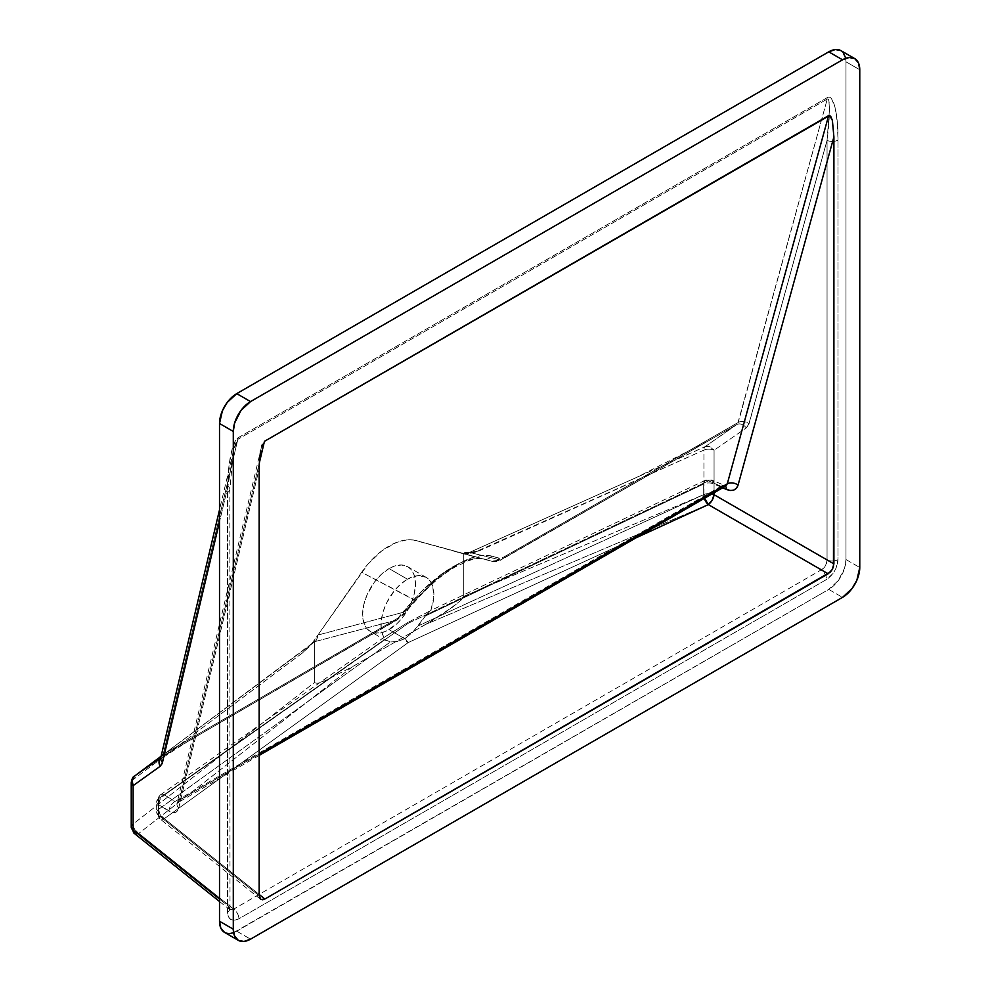 <?xml version="1.0" encoding="UTF-8"?>
<svg xmlns="http://www.w3.org/2000/svg" width="991" height="991" viewBox="0 0 991 991"><rect width="100%" height="100%" fill="white"/><g stroke="black" fill="none" stroke-linecap="round" stroke-linejoin="round"><path stroke-width="0.74" stroke-dasharray="4.96 3.72" d="M414.969 600.385L413.953 599.481C426.44 585.582 439.261 574.768 452.416 567.05A8.126 4.695 -120 0 0 455.29 566.902A8.126 4.695 -120 0 0 456.789 564.734C442.457 573.145 428.521 585.024 414.969 600.385L435.582 579.946L456.789 564.734L471.654 557.834L480.536 555.629L488.29 555.431L499.972 558.329L503.081 557.45L738.258 422.451L827.274 99.05L237.84 439.36L163.156 754.485L398.791 617.666L414.969 600.385L403.622 613.367L404.167 613.85L402.594 612.463L413.953 599.481L361.628 572.315L317.9 635.058L402.594 612.463L423.244 589.756L442.742 573.306L461.62 562.405L470.118 559.469L477.625 558.354L483.967 559.06L416.468 540.652A65.022 37.547 120 0 0 416.307 540.615A65.022 37.547 120 0 0 361.628 572.315L414.969 600.385M407.437 579.202A37.385 21.591 -60 0 1 426.13 577.344A37.385 21.591 -60 0 1 430.825 610.468L427.877 612.599L412.751 632.208L404.675 638.662L389.042 629.632A37.385 21.591 120 0 0 413.47 596.693A37.385 21.591 120 0 0 407.747 566.728A37.385 21.591 120 0 0 389.042 568.574L407.437 579.202L417.384 575.697L425.87 577.196L430.082 580.887L432.807 586.474L433.748 597.585L430.825 610.468L407.549 622.682A7.928 4.583 120 0 0 407.338 622.794L384.05 637.473L382.662 634.698L381.139 627.96L381.324 620.019L383.232 611.41L386.738 602.689L394.443 590.648L400.723 584.083L407.437 579.202L389.042 568.574A37.385 21.591 120 0 0 364.626 601.525A37.385 21.591 120 0 0 370.349 631.49A37.385 21.591 120 0 0 389.042 629.632L404.675 638.662L398.023 641.45L390.417 641.945L384.607 639.517L383.567 638.192L384.05 637.473A37.385 21.591 -60 0 1 407.437 579.202M705.109 446.668L736.759 424.606L500.492 559.977L469.486 552.408L705.109 446.668L737.676 423.69L827.274 99.05A8.126 4.695 -120 0 0 827.46 97.502L238.026 437.811L235.92 439.942L232.092 449.282L229.206 464.234L227.459 492.577L227.459 912.154L228.326 916.712L230.804 919.574L234.52 920.292L238.918 918.768L826.568 579.487L832.935 573.578L836.094 568.116L838.014 559.642L838.014 140.078L837.234 121.608L834.979 107.177L831.56 98.766L829.566 97.205L827.46 97.502L238.026 437.811C231.584 441.565 227.212 468.954 227.459 492.577L227.459 912.154A8.126 4.695 0 0 0 229.838 908.834A8.126 4.695 0 0 0 227.942 905.811L219.506 899.072L227.942 905.811L227.942 486.247L227.942 905.811A8.126 4.695 180 0 1 229.838 908.846A8.126 4.695 180 0 1 227.459 912.154C228.178 919.722 231.993 921.927 238.918 918.768L826.568 579.487C833.481 574.656 837.296 568.041 838.014 559.642L838.014 140.078A8.126 4.695 180 0 1 827.051 140.35L827.051 559.927L714.065 494.695L714.065 450.248L746.235 427.926L748.589 425.015L827.051 140.35L827.051 559.927A8.126 4.695 0 0 0 838.014 559.642A8.126 4.695 180 0 1 827.051 559.927L825.59 565.7L821.316 569.837L233.665 909.119L138.851 833.394L352.412 666.72L325.296 680.619L317.17 683.344L314.333 682.613L132.868 824.239L132.868 779.793L302.664 652.784L310.183 645.748L314.333 640.186L314.333 682.613L314.333 640.186L367.847 564.226L381.733 550.909L396.363 542.473L406.917 539.872L413.433 540.021L491.449 561.166L416.468 540.652L463.763 553.919L473.215 552.891L703.932 450.1L703.932 494.546L463.763 596.347L463.763 553.919L463.763 596.347L460.926 600.348L447.077 611.051L433.29 619.908L352.412 666.72L425.684 624.404L708.33 504.605L821.316 569.837L708.33 504.605L425.684 624.404L452.8 607L460.926 600.348L463.763 596.347L703.932 494.546L703.932 450.1L479.21 550.847L472.1 552.631L469.486 552.408L705.109 446.668A8.126 3.939 -114.2 0 0 703.932 450.1A8.126 3.939 65.8 0 1 705.109 446.668L709.816 446.768L714.065 450.248A8.126 6.342 55.3 0 0 705.109 446.668M134.541 776.077L131.233 782.63A8.126 4.695 180 0 1 132.868 779.793L302.664 652.784L312.462 642.961L315.088 641.561L311.793 643.518L302.664 652.784L310.555 645.339L317.851 635.144A16.252 8.708 -104.8 0 1 315.088 641.561A16.252 8.708 75.2 0 0 317.851 635.144L317.9 635.058A16.252 8.547 -105 0 1 315.225 641.524A16.252 8.547 75 0 0 317.9 635.058L402.594 612.463L396.214 620.18L402.594 612.463L404.167 613.85L403.622 613.367L398.791 617.666A8.126 4.682 59.9 0 1 397.304 619.821A8.126 4.682 59.9 0 1 396.214 620.18A8.126 4.682 -120.1 0 0 397.304 619.821A8.126 4.682 -120.1 0 0 398.791 617.666L376.035 630.846A8.126 4.682 59.9 0 1 374.561 633.014A8.126 4.682 59.9 0 1 373.545 633.36A8.126 4.682 -120.1 0 0 374.561 633.014A8.126 4.682 -120.1 0 0 376.035 630.846L163.156 754.485L162.066 756.393A8.126 6.887 54.4 0 0 161.583 756.715A8.126 6.887 54.4 0 0 160.839 757.359A8.126 6.887 -125.6 0 1 161.583 756.715A8.126 6.887 -125.6 0 1 162.066 756.393L396.214 620.18L315.088 641.561L161.087 756.294L315.088 641.561L396.214 620.18L162.066 756.393L155.191 761.311M705.097 480.424L705.332 480.288A8.126 4.162 -115.4 0 0 703.697 483.992A8.126 4.695 180 0 1 714.04 484.042A8.126 4.695 0 0 0 703.697 483.992L705.097 480.424L708.553 480.846L710.572 480.003L713.532 481.725L714.04 484.042L722.674 487.795L714.04 484.042A8.126 4.472 113.5 0 0 712.058 480.177A8.126 4.472 113.5 0 0 708.553 480.846L721.039 486.296A8.126 4.472 -66.5 0 1 724.557 485.627A8.126 4.472 -66.5 0 1 725.4 486.222A8.126 4.472 113.5 0 0 724.57 485.627A8.126 4.472 113.5 0 0 721.039 486.296L725.523 486.16M711.488 480.016L712.318 480.313M261.129 448.465L177.055 803.156A8.126 5.822 13.3 0 1 179.396 800.158L259.295 463.082L179.396 800.158L178.169 802.165L175.023 801.533A8.126 5.289 122.2 0 0 169.065 811.332C173.982 814.045 177.216 812.954 178.739 808.037A8.126 5.822 -166.7 0 1 177.055 803.181A8.126 5.822 -166.7 0 1 179.396 800.158L259.159 754.101L179.396 800.158L177.798 802.326L175.023 801.533L721.039 486.296L724.991 486.408M178.801 801.583L177.798 802.326M259.159 755.402L177.055 803.156A8.126 5.822 13.3 0 0 178.739 808.037L176.398 811.963L172.323 812.707L158.585 804.729L158.585 815.37L259.159 895.715L158.585 815.37A8.126 4.658 128.6 0 0 159.737 818.702A8.126 4.658 128.6 0 0 164.308 818.677L160.071 818.938L158.585 815.37A8.126 4.695 180 0 1 156.677 812.36A8.126 4.695 180 0 1 158.498 809.399L160.195 814.639L164.308 818.677L408.205 642.577L164.308 818.677A8.126 5.104 54.2 0 1 158.498 809.399A8.126 4.695 0 0 0 156.677 812.36A8.126 4.695 0 0 0 158.585 815.37L158.585 804.729A8.126 4.695 180 0 1 156.677 801.719A8.126 4.695 180 0 1 158.498 798.758A8.126 4.695 0 0 0 156.677 801.719A8.126 4.695 0 0 0 158.585 804.729L160.232 799.056L164.543 794.931L160.269 794.98L158.498 798.758A8.126 5.178 54.8 0 1 160.133 795.067A8.126 5.178 54.8 0 1 164.543 794.931A8.126 5.289 122.2 0 0 158.585 804.729L169.065 811.332A8.126 5.289 -57.8 0 1 175.023 801.533L164.543 794.931L408.441 623.166A8.126 5.178 -125.2 0 0 407.338 622.794L383.604 637.721L384.607 639.517L158.498 798.758L158.498 809.399L390.417 641.945L397.094 641.635L404.316 638.885A8.126 5.104 -125.8 0 0 408.205 642.577L404.316 638.885L405.071 638.452L408.205 642.577L635.962 537.865L408.205 642.577A8.126 4.224 65.3 0 1 405.071 638.452L411.959 633.051L418.326 625.829L703.697 494.633A8.126 4.224 -114.7 0 0 704.328 498.386L703.697 494.633A8.126 4.695 180 0 1 712.009 493.964A8.126 4.695 0 0 0 703.697 494.633L703.697 483.992L425.473 615.919L430.825 610.468L407.549 622.682A8.126 4.162 64.6 0 1 408.441 623.166L708.553 480.846A8.126 4.162 -115.4 0 0 705.332 480.288L712.058 480.177L725.957 485.999M705.332 480.288L430.825 610.468M714.04 484.042L714.04 492.787L714.04 484.042M178.739 808.037L259.159 468.731L178.739 808.037M160.269 794.98L383.728 637.597M160.071 818.938L159.378 818.355M164.308 818.677L259.159 894.439L164.308 818.677M416.307 540.615L483.967 559.06A8.126 7.259 -74.2 0 0 491.685 556.087C482.679 553.746 471.047 556.632 456.789 564.734A8.126 4.695 60 0 1 455.29 566.902A8.126 4.695 60 0 1 452.416 567.05C465.485 559.618 476.002 556.954 483.967 559.06L491.449 561.166A8.126 7.259 -74.2 0 0 499.167 558.206L491.685 556.087A8.126 7.259 105.8 0 1 483.967 559.06L483.819 559.011C474.962 557.883 472.521 559.667 468.619 560.683L455.29 566.902C441.726 574.867 428.471 586.177 415.526 600.868L404.167 613.85L397.304 619.821L188.179 741.206L138.814 773.017L162.066 756.393L163.156 754.485A8.126 5.822 13.3 0 0 160.815 757.483M389.042 568.574L381.374 574.322L374.363 582.2L367.066 594.835L363.747 604.857L362.607 614.37L363.747 622.571L367.066 628.765L370.349 631.49L374.363 632.976L381.374 632.754L386.453 630.982L396.722 623.896L401.516 618.842L407.747 609.899L412.367 600.038L414.349 593.361L415.489 583.848L414.981 578.187L413.47 573.318L411.03 569.453L407.747 566.728L401.516 564.994L394.207 566.183L389.042 568.574M134.281 833.419A8.126 4.658 128.6 0 0 138.851 833.394L233.665 909.119A8.126 4.695 60 0 1 238.918 918.768A8.126 4.695 -120 0 0 233.665 909.119L821.316 569.837A8.126 4.695 60 0 1 826.568 579.487A8.126 4.695 -120 0 0 821.316 569.837C825.069 567.595 826.977 564.288 827.051 559.927L714.065 494.695L712.157 500.207L708.33 504.605L705.171 500.034L703.932 494.546A8.126 4.063 -113 0 0 708.33 504.605A8.126 3.84 120 0 0 714.065 494.695A8.126 4.695 0 0 0 703.932 494.546A8.126 4.695 180 0 1 714.065 494.695L714.065 450.248A8.126 4.695 0 0 0 703.932 450.1A8.126 4.695 180 0 1 714.065 450.248L746.235 427.926A8.126 6.342 55.3 0 0 736.759 424.606L738.258 422.451L525.812 544.381A8.126 4.707 60.1 0 1 524.301 546.549A8.126 4.707 60.1 0 1 523.298 546.896A8.126 4.707 -119.9 0 0 524.301 546.549A8.126 4.707 -119.9 0 0 525.812 544.381L503.081 557.45A8.126 4.707 60.1 0 1 501.582 559.618A8.126 4.707 60.1 0 1 500.492 559.977L736.759 424.606A8.126 6.342 -124.7 0 1 746.235 427.926L749.047 423.727A8.126 5.612 15.4 0 0 738.258 422.451A8.126 5.612 -164.6 0 1 749.047 423.727L827.051 140.35L829.467 109.605L828.922 101.144L827.274 99.05C830.508 97.168 829.876 118.561 827.051 140.35A8.126 4.695 0 0 0 838.014 140.078C838.262 116.158 833.889 93.823 827.46 97.502A8.126 4.695 60 0 1 827.274 99.05L237.84 439.36A8.126 4.695 -120 0 0 238.026 437.811A8.126 4.695 60 0 1 237.84 439.36L233.542 450.595L227.942 486.247L219.506 521.836L227.942 486.247A8.126 4.695 180 0 1 229.838 489.257A8.126 4.695 180 0 1 227.459 492.577A8.126 4.695 0 0 0 229.838 489.269A8.126 4.695 0 0 0 227.942 486.247L233.542 450.595L235.449 443.782L237.84 439.36L163.156 754.485M845.645 58.11L845.98 61.801A24.379 14.085 120 0 0 840.925 50.64L843.068 52.412M230.147 933.485L224.548 932.395A24.379 14.085 120 0 0 236.75 931.193L828.736 589.41L842.523 597.375L828.736 589.41A24.379 14.085 120 0 0 845.98 559.543L845.98 61.801L859.767 69.766L845.98 61.801L845.98 559.543L844.666 567.917L838.312 580.528L828.736 589.41L233.381 932.754M408.441 623.166L164.543 794.931L175.023 801.533L721.039 486.296L708.553 480.846L408.441 623.166L407.549 622.682A7.928 4.583 120 0 0 407.338 622.794L408.441 623.166M425.473 615.919L418.326 625.829L703.697 494.633L703.697 483.992L425.473 615.919M158.498 809.399L158.498 798.758L384.607 639.517L390.417 641.945L158.498 809.399M845.98 559.543L859.767 567.509L845.98 559.543M236.75 931.193L250.537 939.158L236.75 931.193M229.801 909.676L233.665 909.119L229.441 909.428L227.942 905.811L229.999 910.06L229.838 489.257L233.542 450.595L219.506 509.845M134.491 776.114A8.126 5.364 53.3 0 0 132.868 779.793L132.868 824.239L314.333 682.613L317.17 683.344L325.296 680.619L352.412 666.72L138.851 833.394A8.126 5.24 52 0 1 132.868 824.239L134.615 829.442L138.851 833.394L136.523 834.05L133.921 833.072M132.868 824.239A8.126 4.695 0 0 0 131.233 827.076M311.62 644.039L312.326 643.122M463.763 553.919L471.22 553.474L479.21 550.847L469.486 552.408A16.252 15.385 -76.5 0 1 460.654 553.028A16.252 15.385 -76.5 0 1 460.245 552.928L463.763 553.919M469.511 552.222L460.357 552.953L491.586 561.203L500.492 559.977L495.773 561.476L491.449 561.166L460.196 552.916A16.252 15.447 104.8 0 0 460.357 552.953A16.252 15.447 104.8 0 0 469.548 552.421L500.492 559.977A8.126 4.707 -119.9 0 0 501.582 559.618L708.107 441.02L637.312 477.067L469.548 552.421A16.252 15.447 -75.2 0 1 460.357 552.953A16.252 15.447 -75.2 0 1 460.196 552.916L460.245 552.928A16.252 15.385 103.5 0 0 460.654 553.028A16.252 15.385 103.5 0 0 469.486 552.408M491.586 561.203C495.029 562.12 498.362 561.6 501.57 559.63A8.126 4.707 -119.9 0 0 503.081 557.45L499.167 558.206A8.126 7.259 105.8 0 1 491.449 561.166M426.13 577.344L407.747 566.728M386.168 640.62L370.349 631.49M260.497 899.196L159.737 818.702L156.677 812.36L156.677 801.719L160.133 795.067M219.506 901.488L229.466 909.441M312.078 643.456L161.099 756.257"/><path stroke-width="1.49" d="M155.191 761.311L134.541 776.077L161.087 756.294L134.541 776.077A8.126 6.887 54.4 0 0 133.128 785.64L160.133 766.316L162.103 763.615L219.506 521.836L162.487 762.364A8.126 5.822 -166.7 0 1 160.802 757.508A8.126 5.822 -166.7 0 1 163.156 754.485M726.539 489.48L722.674 487.795L726.539 489.48A8.126 4.472 113.5 0 0 725.4 486.222A8.126 4.472 -66.5 0 1 726.539 489.48L730.404 490.495L733.836 490.062L736.474 488.204L738.06 485.119C736.239 490.198 732.399 491.647 726.539 489.48M725.784 485.986L727.27 483.843A8.126 5.612 -164.6 0 1 738.06 485.119A8.126 5.612 15.4 0 0 727.27 483.843L828.625 115.625L830.681 116.244L832.39 120.456L833.902 136.907L738.06 485.119L833.902 136.907L833.468 566.666L832.229 569.528L828.179 573.801L708.317 504.605L704.019 497.296M726.415 485.429L724.991 486.408L727.27 483.843L259.159 754.101L727.27 483.843L828.625 115.625L264.448 441.342L259.295 463.082L264.448 441.342L829.678 115.464L832.39 120.456L833.902 136.907L833.902 563.879L714.04 494.682A8.126 4.695 0 0 0 712.009 493.964A8.126 4.695 180 0 1 714.04 494.682L712.145 500.195L708.317 504.605L635.962 537.865L708.317 504.605A8.126 3.84 120 0 0 714.04 494.682L833.902 563.879L832.229 569.528L830.371 572.03L264.882 899.023L262.689 899.778L260.497 899.196M714.04 492.787L714.04 494.682L714.04 492.787M262.392 444.34L261.475 447.077L262.392 444.34M260.683 450.521L259.555 459.044L260.683 450.521M259.258 463.825L259.159 468.731L259.258 463.825M704.328 498.386A8.126 4.224 -114.7 0 0 708.317 504.605L828.179 573.801L264.882 899.023L259.159 894.439L264.882 899.023L260.831 899.419L259.159 895.715L260.831 899.419M134.615 833.654L133.128 830.086L219.506 899.072L133.128 830.086L133.128 785.64L160.133 766.316A8.126 6.887 -125.6 0 1 160.839 757.359A8.126 6.887 54.4 0 0 160.133 766.316L162.487 762.364A8.126 5.822 13.3 0 1 160.815 757.483L134.342 776.226M828.736 51.842L835.339 49.55L840.925 50.64A24.379 14.085 120 0 0 828.736 51.842L842.523 59.807L849.126 57.515L854.725 58.605L858.454 62.904L859.767 69.766L859.767 567.509L856.868 580.243L852.111 588.493L842.523 597.375L250.537 939.158L243.947 941.45L238.348 940.36L234.607 936.061L233.294 929.199L233.294 431.457L234.607 423.083L240.962 410.472L250.537 401.59L842.523 59.807L250.537 401.59L236.75 393.625L828.736 51.842L842.523 59.807A24.379 14.085 -60 0 1 854.725 58.605A24.379 14.085 -60 0 1 859.767 69.766L859.767 567.509A24.379 14.085 -60 0 1 842.523 597.375L250.537 939.158A24.379 14.085 -60 0 1 238.348 940.36A24.379 14.085 -60 0 1 233.294 929.199L219.506 921.234L219.506 423.491L222.405 410.757L227.162 402.507L236.75 393.625L828.736 51.842M843.068 52.412L845.645 58.11M233.381 932.754L230.147 933.485M224.561 932.395L220.82 928.096L219.506 921.234A24.379 14.085 120 0 0 224.548 932.395L238.348 940.36M259.159 468.731L259.159 895.715L259.159 468.731M233.294 431.457L233.294 929.199L219.506 921.234L219.506 423.491L233.294 431.457A24.379 14.085 -60 0 1 250.537 401.59L236.75 393.625A24.379 14.085 120 0 0 219.506 423.491L233.294 431.457M134.491 776.114A8.126 5.364 53.3 0 1 134.541 776.077L132.1 780.301L133.128 785.64A8.126 4.695 180 0 1 131.233 782.63L133.128 785.64L133.128 830.086A8.126 4.695 180 0 1 131.233 827.076A8.126 4.695 0 0 0 133.128 830.086A8.126 4.658 128.6 0 0 134.281 833.419L219.506 901.488M161.099 756.257L134.503 776.114C133.091 776.349 132.001 778.517 131.233 782.63L131.233 827.076A8.126 4.695 180 0 1 132.868 824.239M259.159 755.402L725.511 486.16M854.725 58.605L840.925 50.64M219.506 509.845L160.815 757.483M131.233 827.076L134.281 833.419"/></g></svg>
